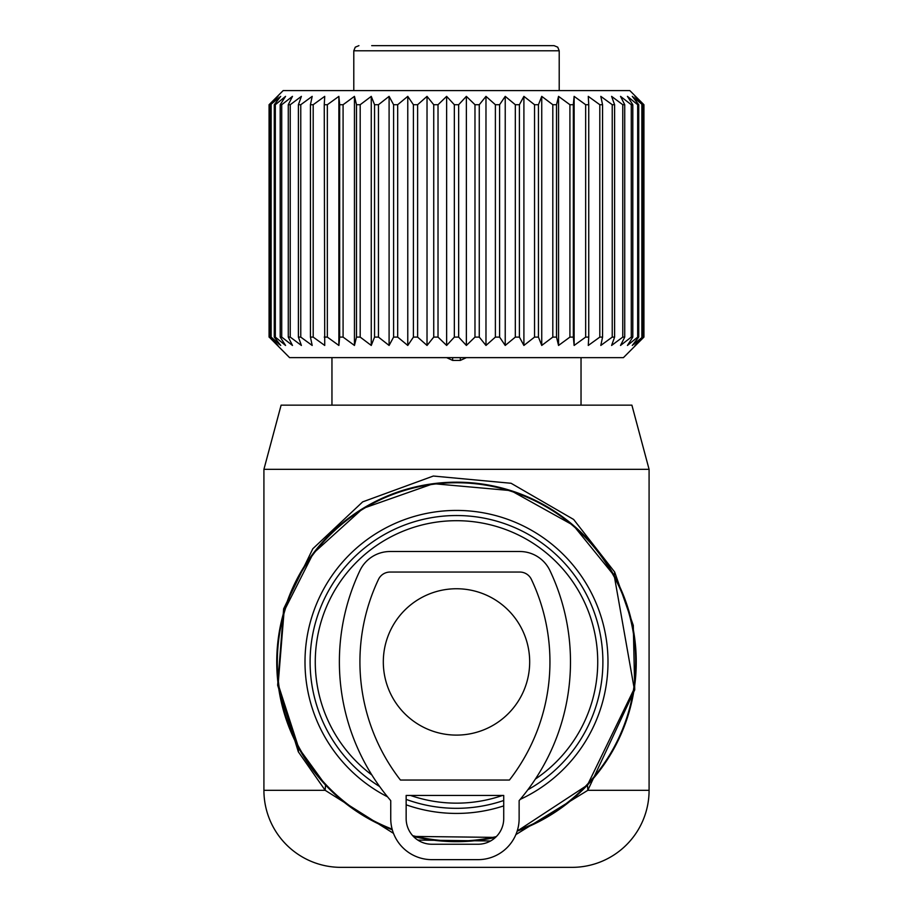 <?xml version="1.0" encoding="UTF-8"?>
<svg xmlns="http://www.w3.org/2000/svg" width="913" height="913" viewBox="0 0 913 913"><rect width="100%" height="100%" fill="white"/><g stroke="black" fill="none" stroke-linecap="round" stroke-linejoin="round"><path stroke-width="1.37" d="M515.879 834.585L587.824 790.316L587.47 785.043L517.157 831.127A179.747 179.747 0 0 0 614.244 575.749A179.747 179.747 0 0 0 370.324 504.181A179.747 179.747 0 0 0 392.316 829.826L390.867 829.255M413.372 836.422A179.747 179.747 0 0 0 495.508 837.392L413.372 836.422M535.36 779.086A141.23 141.23 0 0 0 580.44 594.215A141.23 141.23 0 0 0 388.79 537.985A141.23 141.23 0 0 0 371.888 775M410.496 795.451A141.23 141.23 0 0 0 502.504 795.451M572.052 867.35L340.948 867.35A77.034 77.034 0 0 1 263.914 790.316L263.914 469.339L281.113 405.144L631.887 405.144L649.086 469.339L649.086 790.316A77.034 77.034 0 0 1 572.052 867.35M649.086 469.339L263.914 469.339M393.492 833.352L325.176 790.316L298.323 751.798L298.756 748.101L278.145 684.271L284.114 611.002L313.216 553.404L362.929 508.45L433.39 483.673L510.938 490.623L573.307 525.306L614.244 575.749L634.238 688.699L587.47 785.043M298.756 748.101L325.53 785.043L325.176 790.316L263.914 790.316M417.823 840.086L490.578 840.976M298.323 751.798L277.655 685.229L283.646 608.823L312.817 548.747L362.666 501.876L433.321 476.038L511.086 483.274L573.626 519.451L614.677 572.052L614.244 575.749M649.086 790.316L587.824 790.316L634.729 689.84L633.291 625.416L614.677 572.052M383.312 661.925A73.177 73.177 0 0 0 456.5 735.102A73.177 73.177 0 0 0 529.677 661.925A73.177 73.177 0 0 0 456.5 588.748A73.177 73.177 0 0 0 383.312 661.925M402.587 45.65L401.834 45.65M358.923 45.65L355.26 47.179L353.788 50.786L559.213 50.786L557.74 47.179L554.077 45.65L371.705 45.65M289.592 357.634L623.408 357.645L643.927 337.102L643.927 104.71L634.991 96.367L642.455 104.71L632.287 96.367L638.735 104.71L637.673 104.71L627.436 96.367L632.8 104.71L631.282 104.71L620.52 96.367L624.72 104.71L622.769 104.71L611.607 96.367L614.597 104.71L612.235 104.71L600.811 96.367L602.557 104.71L599.807 104.71L588.269 96.367L588.748 104.71L585.655 104.71L574.129 96.367L573.33 104.71L569.917 104.71L558.551 96.367L556.496 104.71L552.81 104.71L541.74 96.367L538.453 104.71L534.539 104.71L523.902 96.367L519.406 104.71L515.32 104.71L505.231 96.367L499.594 104.71L495.382 104.71L485.978 96.367L479.268 104.71L474.977 104.71L466.372 96.367L458.657 104.71L454.343 104.71L446.628 96.367L438.023 104.71L433.732 104.71L427.022 96.367L417.618 104.71L413.406 104.71L407.769 96.367L397.68 104.71L393.594 104.71L389.098 96.367L378.461 104.71L374.547 104.71L371.26 96.367L360.19 104.71L356.504 104.71L354.449 96.367L343.083 104.71L339.67 104.71L338.871 96.367L327.345 104.71L324.252 104.71L324.731 96.367L313.193 104.71L310.443 104.71L312.189 96.367L300.765 104.71L298.403 104.71L301.393 96.367L290.231 104.71L288.28 104.71L292.48 96.367L281.718 104.71L280.2 104.71L285.564 96.367L275.327 104.71L274.265 104.71L280.713 96.367L270.545 104.71L278.009 96.367L269.073 104.71L283.167 90.592L629.822 90.592L643.927 104.71M541.74 96.367L541.74 345.445L552.81 337.102L556.496 337.102L558.551 345.445L569.917 337.102L573.33 337.102L574.129 345.445L585.655 337.102L588.748 337.102L588.269 345.445L599.807 337.102L602.557 337.102L600.811 345.445L612.235 337.102L614.597 337.102L611.607 345.445L622.769 337.102L624.72 337.102L620.52 345.445L631.282 337.102L632.8 337.102L627.436 345.445L637.673 337.102L638.735 337.102L632.287 345.445L642.455 337.102L634.991 345.445L643.927 337.102M643.802 337.102L643.802 104.71M642.455 337.102L642.455 104.71M641.862 337.102L641.862 104.71M638.735 337.102L638.735 104.71M637.673 337.102L637.673 104.71M632.8 337.102L632.8 104.71M631.282 337.102L631.282 104.71M624.72 337.102L624.72 104.71M622.769 337.102L622.769 104.71M614.597 337.102L614.597 104.71M612.235 337.102L612.235 104.71M602.557 337.102L602.557 104.71M599.807 337.102L599.807 104.71M588.748 337.102L588.748 104.71M585.655 337.102L585.655 104.71M574.129 345.445L574.129 96.367M573.33 337.102L573.33 104.71M569.917 337.102L569.917 104.71M558.551 345.445L558.551 96.367M556.496 337.102L556.496 104.71M552.81 337.102L552.81 104.71M458.657 104.71L458.657 337.102L466.372 345.445L474.977 337.102L479.268 337.102L485.978 345.445L495.382 337.102L499.594 337.102L505.231 345.445L515.32 337.102L519.406 337.102L523.902 345.445L534.539 337.102L538.453 337.102L538.453 104.71M454.343 337.091L458.657 337.091M438.023 104.71L438.023 337.102L446.628 345.445L454.343 337.102L454.343 104.71M433.732 337.091L438.023 337.091M417.618 104.71L417.618 337.102L427.022 345.445L433.732 337.102L433.732 104.71M413.406 337.091L417.618 337.091M397.68 104.71L397.68 337.102L407.769 345.445L413.406 337.102L413.406 104.71M393.594 337.091L397.68 337.091M378.461 104.71L378.461 337.102L389.098 345.445L393.594 337.102L393.594 104.71M374.547 337.091L378.461 337.091M360.19 104.71L360.19 337.102L371.26 345.445L374.547 337.102L374.547 104.71M356.504 337.091L360.19 337.091M343.083 104.71L343.083 337.102L354.449 345.445L356.504 337.102L356.504 104.71M339.67 337.091L343.083 337.091M327.345 104.71L327.345 337.102L338.871 345.445L339.67 337.102L339.67 104.71M324.252 337.091L327.345 337.091M313.193 104.71L313.193 337.102L324.731 345.445L324.252 104.71M310.443 337.091L313.193 337.091M300.765 104.71L300.765 337.102L312.189 345.445L310.443 337.102L310.443 104.71M298.403 337.091L300.765 337.091M290.231 104.71L290.231 337.102L301.393 345.445L298.403 337.102L298.403 104.71M288.28 337.091L290.231 337.091M281.718 104.71L281.718 337.102L292.48 345.445L288.28 337.102L288.28 104.71M280.2 337.091L281.718 337.091M275.327 104.71L275.327 337.102L285.564 345.445L280.2 337.102L280.2 104.71M274.265 337.091L275.327 337.091M271.138 104.71L271.138 337.102L280.713 345.445L274.265 337.102L274.265 104.71M270.545 337.091L271.138 337.091M269.198 104.71L269.198 337.102L278.009 345.445L270.545 337.102L270.545 104.71M289.592 357.645L269.198 337.091M541.74 345.445L538.453 337.102M523.902 345.445L523.902 96.367M534.539 337.102L534.539 104.71M519.406 337.102L519.406 104.71M515.32 337.102L515.32 104.71M505.231 345.445L505.231 96.367M499.594 337.102L499.594 104.71M495.382 337.102L495.382 104.71M485.978 345.445L485.978 96.367M479.268 337.102L479.268 104.71M474.977 337.102L474.977 104.71M466.372 345.445L466.372 96.367M446.628 345.445L446.628 96.367M427.022 345.445L427.022 96.367M407.769 345.445L407.769 96.367M389.098 345.445L389.098 96.367M371.26 345.445L371.26 96.367M354.449 345.445L354.449 96.367M338.871 345.445L338.871 96.367M269.073 337.102L269.073 104.71M446.64 357.645L452.643 360.407L460.346 360.407L466.36 357.645M400.442 780.044L509.431 780.044A192.586 192.586 0 0 0 531.389 579.39A12.839 12.839 0 0 0 519.782 572.052L390.079 572.052A12.839 12.839 0 0 0 378.484 579.39A192.586 192.586 0 0 0 400.442 780.044M390.079 551.509L519.782 551.509A33.382 33.382 0 0 1 549.946 570.591A213.128 213.128 0 0 1 519.132 800.633L519.132 818.562A41.085 41.085 0 0 1 478.047 859.647L431.826 859.647A41.085 41.085 0 0 1 390.741 818.562L390.741 800.633A213.128 213.128 0 0 1 359.916 570.591A33.382 33.382 0 0 1 390.079 551.509M406.148 795.451L503.725 795.451L503.725 818.562A25.678 25.678 0 0 1 478.047 844.24L431.826 844.24A25.678 25.678 0 0 1 406.148 818.562L406.148 795.451M517.374 830.442A179.176 179.176 0 0 0 613.741 576.023A179.176 179.176 0 0 0 370.598 504.684A179.176 179.176 0 0 0 392.122 829.13M412.653 835.646A179.176 179.176 0 0 0 496.295 836.616M387.557 796.832A151.501 151.501 0 0 1 383.871 528.969A151.501 151.501 0 0 1 589.456 589.296A151.501 151.501 0 0 1 520.182 799.389M503.725 805.882A151.501 151.501 0 0 1 406.148 804.81M527.862 789.745A146.4 146.4 0 0 0 584.971 591.738A146.4 146.4 0 0 0 386.313 533.454A146.4 146.4 0 0 0 379.625 786.515M406.148 799.389A146.4 146.4 0 0 0 503.725 800.496M460.346 360.407L460.346 357.645M452.643 360.407L452.643 357.645M353.788 50.786L353.788 90.581M559.213 50.786L559.213 90.592M581.033 357.645L581.033 405.144M331.955 357.634L331.955 405.144"/></g></svg>
